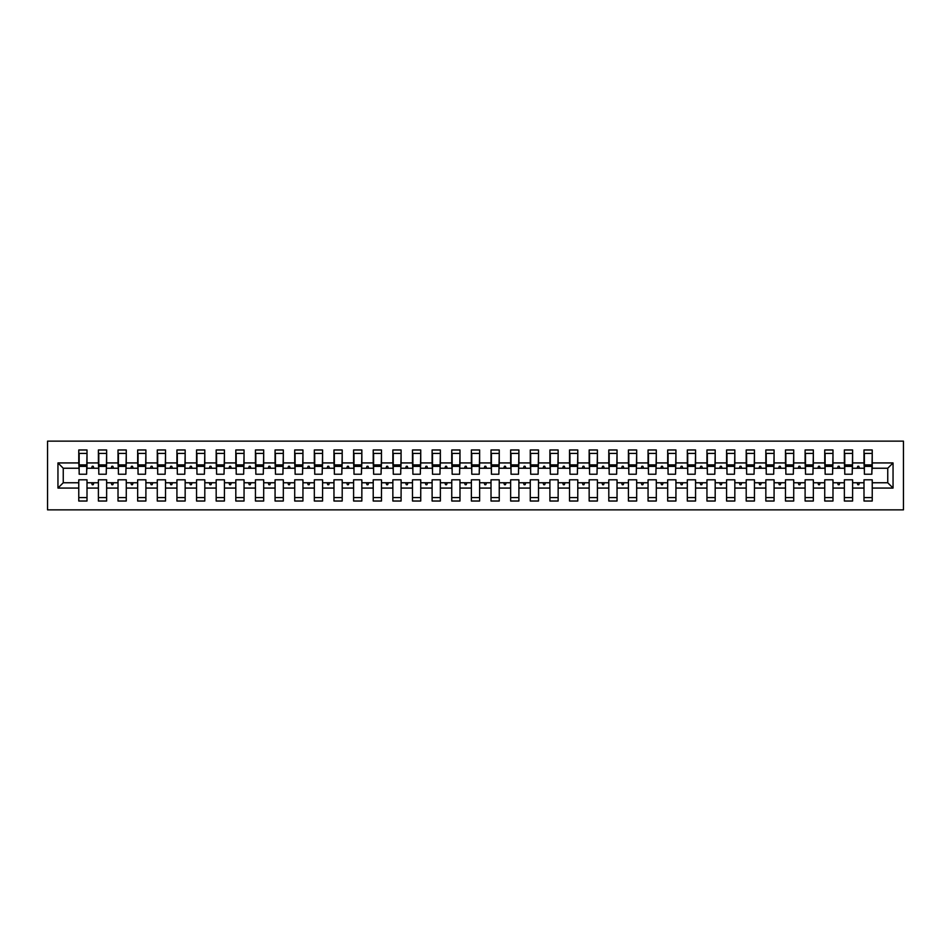 <?xml version="1.0" encoding="UTF-8"?>
<svg xmlns="http://www.w3.org/2000/svg" width="951" height="951" viewBox="0 0 951 951"><rect width="100%" height="100%" fill="white"/><g stroke="black" fill="none" stroke-linecap="round" stroke-linejoin="round"><path stroke-width="1.43" d="M47.55 509.855L903.45 509.855L903.45 441.145L47.55 441.145L47.55 509.855M893.048 488.065L887.747 482.763L887.747 468.237L893.048 462.935L893.048 488.065L872.233 488.065L872.233 479.815L863.995 479.815L863.995 482.763L852.607 482.763L852.607 479.815L844.357 479.815L844.357 482.763L832.981 482.763L832.981 479.815L824.731 479.815L824.731 482.763L813.343 482.763L813.343 479.815L805.105 479.815L805.105 482.763L793.716 482.763L793.716 479.815L785.467 479.815L785.467 482.763L774.078 482.763L774.078 479.815L765.84 479.815L765.84 482.763L754.452 482.763L754.452 479.815L746.202 479.815L746.202 482.763L734.826 482.763L734.826 479.815L726.576 479.815L726.576 482.763L715.188 482.763L715.188 479.815L706.95 479.815L706.95 482.763L695.561 482.763L695.561 479.815L687.311 479.815L687.311 482.763L675.935 482.763L675.935 479.815L667.685 479.815L667.685 482.763L656.297 482.763L656.297 479.815L648.059 479.815L648.059 482.763L636.671 482.763L636.671 479.815L628.421 479.815L628.421 482.763L617.033 482.763L617.033 479.815L608.795 479.815L608.795 482.763L597.406 482.763L597.406 479.815L589.156 479.815L589.156 482.763L577.78 482.763L577.78 479.815L569.53 479.815L569.53 482.763L558.142 482.763L558.142 479.815L549.904 479.815L549.904 482.763L538.516 482.763L538.516 479.815L530.266 479.815L530.266 482.763L518.889 482.763L518.889 479.815L510.639 479.815L510.639 482.763L499.251 482.763L499.251 479.815L491.013 479.815L491.013 482.763L479.625 482.763L479.625 479.815L471.375 479.815L471.375 482.763L459.987 482.763L459.987 479.815L451.749 479.815L451.749 482.763L440.361 482.763L440.361 479.815L432.111 479.815L432.111 482.763L420.734 482.763L420.734 479.815L412.484 479.815L412.484 482.763L401.096 482.763L401.096 479.815L392.858 479.815L392.858 482.763L381.47 482.763L381.47 479.815L373.22 479.815L373.22 482.763L361.844 482.763L361.844 479.815L353.594 479.815L353.594 482.763L342.205 482.763L342.205 479.815L333.967 479.815L333.967 482.763L322.579 482.763L322.579 479.815L314.329 479.815L314.329 482.763L302.941 482.763L302.941 479.815L294.703 479.815L294.703 482.763L283.315 482.763L283.315 479.815L275.065 479.815L275.065 482.763L263.689 482.763L263.689 479.815L255.439 479.815L255.439 482.763L244.05 482.763L244.05 479.815L235.812 479.815L235.812 482.763L224.424 482.763L224.424 479.815L216.174 479.815L216.174 482.763L204.798 482.763L204.798 479.815L196.548 479.815L196.548 482.763L185.16 482.763L185.16 479.815L176.922 479.815L176.922 482.763L165.533 482.763L165.533 479.815L157.284 479.815L157.284 482.763L145.895 482.763L145.895 479.815L137.657 479.815L137.657 482.763L126.269 482.763L126.269 479.815L118.019 479.815L118.019 482.763L106.643 482.763L106.643 479.815L98.393 479.815L98.393 482.763L87.005 482.763L87.005 501.022L78.767 501.022L78.767 482.763L63.253 482.763L57.952 488.065L57.952 462.935L63.253 468.237L63.253 482.763M872.233 488.065L872.233 501.022L863.995 501.022L863.995 482.763M887.747 468.237L872.233 468.237L872.233 449.978L863.995 449.978L863.995 462.935L852.607 462.935L852.215 471.185M864.388 471.185L863.995 462.935M863.995 488.065L852.607 488.065L852.607 501.022L844.357 501.022L844.357 482.763M852.607 462.935L852.607 449.978L844.357 449.978L844.357 462.935L832.981 462.935L832.589 471.185M844.75 471.185L844.357 462.935M844.357 488.065L832.981 488.065L832.981 501.022L824.731 501.022L824.731 482.763M832.981 462.935L832.981 449.978L824.731 449.978L824.731 462.935L813.343 462.935L812.95 471.185M825.123 471.185L824.731 462.935M824.731 488.065L813.343 488.065L813.343 501.022L805.105 501.022L805.105 482.763M813.343 462.935L813.343 449.978L805.105 449.978L805.105 462.935L793.716 462.935L793.324 471.185M805.497 471.185L805.105 462.935M805.105 488.065L793.716 488.065L793.716 501.022L785.467 501.022L785.467 482.763M793.716 462.935L793.716 449.978L785.467 449.978L785.467 462.935L774.078 462.935L773.686 471.185M785.859 471.185L785.467 462.935M785.467 488.065L774.078 488.065L774.078 501.022L765.84 501.022L765.84 482.763M774.078 462.935L774.078 449.978L765.84 449.978L765.84 462.935L754.452 462.935L754.06 471.185M766.233 471.185L765.84 462.935M765.84 488.065L754.452 488.065L754.452 501.022L746.202 501.022L746.202 482.763M754.452 462.935L754.452 449.978L746.202 449.978L746.202 462.935L734.826 462.935L734.434 471.185M746.606 471.185L746.202 462.935M746.202 488.065L734.826 488.065L734.826 501.022L726.576 501.022L726.576 482.763M734.826 462.935L734.826 449.978L726.576 449.978L726.576 462.935L715.188 462.935L714.795 471.185M726.968 471.185L726.576 462.935M726.576 488.065L715.188 488.065L715.188 501.022L706.95 501.022L706.95 482.763M715.188 462.935L715.188 449.978L706.95 449.978L706.95 462.935L695.561 462.935L695.169 471.185M707.342 471.185L706.95 462.935M706.95 488.065L695.561 488.065L695.561 501.022L687.311 501.022L687.311 482.763M695.561 462.935L695.561 449.978L687.311 449.978L687.311 462.935L675.935 462.935L675.543 471.185M687.704 471.185L687.311 462.935M687.311 488.065L675.935 488.065L675.935 501.022L667.685 501.022L667.685 482.763M675.935 462.935L675.935 449.978L667.685 449.978L667.685 462.935L656.297 462.935L655.905 471.185M668.077 471.185L667.685 462.935M667.685 488.065L656.297 488.065L656.297 501.022L648.059 501.022L648.059 482.763M656.297 462.935L656.297 449.978L648.059 449.978L648.059 462.935L636.671 462.935L636.278 471.185M648.451 471.185L648.059 462.935M648.059 488.065L636.671 488.065L636.671 501.022L628.421 501.022L628.421 482.763M636.671 462.935L636.671 449.978L628.421 449.978L628.421 462.935L617.033 462.935L616.64 471.185M628.813 471.185L628.421 462.935M628.421 488.065L617.033 488.065L617.033 501.022L608.795 501.022L608.795 482.763M617.033 462.935L617.033 449.978L608.795 449.978L608.795 462.935L597.406 462.935L597.014 471.185M609.187 471.185L608.795 462.935M608.795 488.065L597.406 488.065L597.406 501.022L589.156 501.022L589.156 482.763M597.406 462.935L597.406 449.978L589.156 449.978L589.156 462.935L577.78 462.935L577.388 471.185M589.549 471.185L589.156 462.935M589.156 488.065L577.78 488.065L577.78 501.022L569.53 501.022L569.53 482.763M577.78 462.935L577.78 449.978L569.53 449.978L569.53 462.935L558.142 462.935L557.75 471.185M569.922 471.185L569.53 462.935M569.53 488.065L558.142 488.065L558.142 501.022L549.904 501.022L549.904 482.763M558.142 462.935L558.142 449.978L549.904 449.978L549.904 462.935L538.516 462.935L538.123 471.185M550.296 471.185L549.904 462.935M549.904 488.065L538.516 488.065L538.516 501.022L530.266 501.022L530.266 482.763M538.516 462.935L538.516 449.978L530.266 449.978L530.266 462.935L518.889 462.935L518.497 471.185M530.658 471.185L530.266 462.935M530.266 488.065L518.889 488.065L518.889 501.022L510.639 501.022L510.639 482.763M518.889 462.935L518.889 449.978L510.639 449.978L510.639 462.935L499.251 462.935L498.859 471.185M511.032 471.185L510.639 462.935M510.639 488.065L499.251 488.065L499.251 501.022L491.013 501.022L491.013 482.763M499.251 462.935L499.251 449.978L491.013 449.978L491.013 462.935L479.625 462.935L479.233 471.185M491.405 471.185L491.013 462.935M491.013 488.065L479.625 488.065L479.625 501.022L471.375 501.022L471.375 482.763M479.625 462.935L479.625 449.978L471.375 449.978L471.375 462.935L459.987 462.935L459.595 471.185M471.767 471.185L471.375 462.935M471.375 488.065L459.987 488.065L459.987 501.022L451.749 501.022L451.749 482.763M459.987 462.935L459.987 449.978L451.749 449.978L451.749 462.935L440.361 462.935L439.968 471.185M452.141 471.185L451.749 462.935M451.749 488.065L440.361 488.065L440.361 501.022L432.111 501.022L432.111 482.763M440.361 462.935L440.361 449.978L432.111 449.978L432.111 462.935L420.734 462.935L420.342 471.185M432.503 471.185L432.111 462.935M432.111 488.065L420.734 488.065L420.734 501.022L412.484 501.022L412.484 482.763M420.734 462.935L420.734 449.978L412.484 449.978L412.484 462.935L401.096 462.935L400.704 471.185M412.877 471.185L412.484 462.935M412.484 488.065L401.096 488.065L401.096 501.022L392.858 501.022L392.858 482.763M401.096 462.935L401.096 449.978L392.858 449.978L392.858 462.935L381.47 462.935L381.078 471.185M393.25 471.185L392.858 462.935M392.858 488.065L381.47 488.065L381.47 501.022L373.22 501.022L373.22 482.763M381.47 462.935L381.47 449.978L373.22 449.978L373.22 462.935L361.844 462.935L361.451 471.185M373.612 471.185L373.22 462.935M373.22 488.065L361.844 488.065L361.844 501.022L353.594 501.022L353.594 482.763M361.844 462.935L361.844 449.978L353.594 449.978L353.594 462.935L342.205 462.935L341.813 471.185M353.986 471.185L353.594 462.935M353.594 488.065L342.205 488.065L342.205 501.022L333.967 501.022L333.967 482.763M342.205 462.935L342.205 449.978L333.967 449.978L333.967 462.935L322.579 462.935L322.187 471.185M334.36 471.185L333.967 462.935M333.967 488.065L322.579 488.065L322.579 501.022L314.329 501.022L314.329 482.763M322.579 462.935L322.579 449.978L314.329 449.978L314.329 462.935L302.941 462.935L302.549 471.185M314.722 471.185L314.329 462.935M314.329 488.065L302.941 488.065L302.941 501.022L294.703 501.022L294.703 482.763M302.941 462.935L302.941 449.978L294.703 449.978L294.703 462.935L283.315 462.935L282.923 471.185M295.095 471.185L294.703 462.935M294.703 488.065L283.315 488.065L283.315 501.022L275.065 501.022L275.065 482.763M283.315 462.935L283.315 449.978L275.065 449.978L275.065 462.935L263.689 462.935L263.296 471.185M275.457 471.185L275.065 462.935M275.065 488.065L263.689 488.065L263.689 501.022L255.439 501.022L255.439 482.763M263.689 462.935L263.689 449.978L255.439 449.978L255.439 462.935L244.05 462.935L243.658 471.185M255.831 471.185L255.439 462.935M255.439 488.065L244.05 488.065L244.05 501.022L235.812 501.022L235.812 482.763M244.05 462.935L244.05 449.978L235.812 449.978L235.812 462.935L224.424 462.935L224.032 471.185M236.205 471.185L235.812 462.935M235.812 488.065L224.424 488.065L224.424 501.022L216.174 501.022L216.174 482.763M224.424 462.935L224.424 449.978L216.174 449.978L216.174 462.935L204.798 462.935L204.394 471.185M216.566 471.185L216.174 462.935M216.174 488.065L204.798 488.065L204.798 501.022L196.548 501.022L196.548 482.763M204.798 462.935L204.798 449.978L196.548 449.978L196.548 462.935L185.16 462.935L184.767 471.185M196.94 471.185L196.548 462.935M196.548 488.065L185.16 488.065L185.16 501.022L176.922 501.022L176.922 482.763M185.16 462.935L185.16 449.978L176.922 449.978L176.922 462.935L165.533 462.935L165.141 471.185M177.314 471.185L176.922 462.935M176.922 488.065L165.533 488.065L165.533 501.022L157.284 501.022L157.284 482.763M165.533 462.935L165.533 449.978L157.284 449.978L157.284 462.935L145.895 462.935L145.503 471.185M157.676 471.185L157.284 462.935M157.284 488.065L145.895 488.065L145.895 501.022L137.657 501.022L137.657 482.763M145.895 462.935L145.895 449.978L137.657 449.978L137.657 462.935L126.269 462.935L125.877 471.185M138.05 471.185L137.657 462.935M137.657 488.065L126.269 488.065L126.269 501.022L118.019 501.022L118.019 482.763M126.269 462.935L126.269 449.978L118.019 449.978L118.019 462.935L106.643 462.935L106.25 471.185M118.411 471.185L118.019 462.935M118.019 488.065L106.643 488.065L106.643 501.022L98.393 501.022L98.393 482.763M106.643 462.935L106.643 449.978L98.393 449.978L98.393 462.935L87.005 462.935L87.005 449.978L78.767 449.978L78.767 462.935L57.952 462.935M98.785 471.185L98.393 462.935M87.005 482.763L87.005 479.815L78.767 479.815L78.767 482.763M79.159 471.185L78.767 462.935M872.233 468.237L871.841 471.185M852.607 488.065L852.607 482.763M832.981 488.065L832.981 482.763M813.343 488.065L813.343 482.763M793.716 488.065L793.716 482.763M774.078 488.065L774.078 482.763M754.452 488.065L754.452 482.763M734.826 488.065L734.826 482.763M715.188 488.065L715.188 482.763M695.561 488.065L695.561 482.763M675.935 488.065L675.935 482.763M656.297 488.065L656.297 482.763M636.671 488.065L636.671 482.763M617.033 488.065L617.033 482.763M597.406 488.065L597.406 482.763M577.78 488.065L577.78 482.763M558.142 488.065L558.142 482.763M538.516 488.065L538.516 482.763M518.889 488.065L518.889 482.763M499.251 488.065L499.251 482.763M479.625 488.065L479.625 482.763M459.987 488.065L459.987 482.763M440.361 488.065L440.361 482.763M420.734 488.065L420.734 482.763M401.096 488.065L401.096 482.763M381.47 488.065L381.47 482.763M361.844 488.065L361.844 482.763M342.205 488.065L342.205 482.763M322.579 488.065L322.579 482.763M302.941 488.065L302.941 482.763M283.315 488.065L283.315 482.763M263.689 488.065L263.689 482.763M244.05 488.065L244.05 482.763M224.424 488.065L224.424 482.763M204.798 488.065L204.798 482.763M185.16 488.065L185.16 482.763M165.533 488.065L165.533 482.763M145.895 488.065L145.895 482.763M126.269 488.065L126.269 482.763M106.643 488.065L106.643 482.763M893.048 462.935L872.233 462.935M98.393 488.065L87.005 488.065M78.767 488.065L57.952 488.065M857.089 468.237L859.502 468.237L858.789 466.275L857.814 466.275L857.089 468.237L852.607 468.237M863.995 468.237L859.502 468.237M857.089 482.763L857.814 484.725L858.789 484.725L859.502 482.763M837.462 468.237L839.876 468.237L839.162 466.275L838.176 466.275L837.462 468.237L832.981 468.237M844.357 468.237L839.876 468.237M837.462 482.763L838.176 484.725L839.162 484.725L839.876 482.763M817.836 468.237L820.237 468.237L819.524 466.275L818.549 466.275L817.836 468.237L813.343 468.237M824.731 468.237L820.237 468.237M817.836 482.763L818.549 484.725L819.524 484.725L820.237 482.763M798.198 468.237L800.611 468.237L799.898 466.275L798.911 466.275L798.198 468.237L793.716 468.237M805.105 468.237L800.611 468.237M798.198 482.763L798.911 484.725L799.898 484.725L800.611 482.763M778.572 468.237L780.985 468.237L780.272 466.275L779.285 466.275L778.572 468.237L774.078 468.237M785.467 468.237L780.985 468.237M778.572 482.763L779.285 484.725L780.272 484.725L780.985 482.763M758.946 468.237L761.347 468.237L760.634 466.275L759.659 466.275L758.946 468.237L754.452 468.237M765.84 468.237L761.347 468.237M758.946 482.763L759.659 484.725L760.634 484.725L761.347 482.763M739.307 468.237L741.721 468.237L741.007 466.275L740.021 466.275L739.307 468.237L734.826 468.237M746.202 468.237L741.721 468.237M739.307 482.763L740.021 484.725L741.007 484.725L741.721 482.763M719.681 468.237L722.094 468.237L721.369 466.275L720.394 466.275L719.681 468.237L715.188 468.237M726.576 468.237L722.094 468.237M719.681 482.763L720.394 484.725L721.369 484.725L722.094 482.763M700.043 468.237L702.456 468.237L701.743 466.275L700.768 466.275L700.043 468.237L695.561 468.237M706.95 468.237L702.456 468.237M700.043 482.763L700.768 484.725L701.743 484.725L702.456 482.763M680.417 468.237L682.83 468.237L682.117 466.275L681.13 466.275L680.417 468.237L675.935 468.237M687.311 468.237L682.83 468.237M680.417 482.763L681.13 484.725L682.117 484.725L682.83 482.763M660.79 468.237L663.192 468.237L662.478 466.275L661.504 466.275L660.79 468.237L656.297 468.237M667.685 468.237L663.192 468.237M660.79 482.763L661.504 484.725L662.478 484.725L663.192 482.763M641.152 468.237L643.565 468.237L642.852 466.275L641.866 466.275L641.152 468.237L636.671 468.237M648.059 468.237L643.565 468.237M641.152 482.763L641.866 484.725L642.852 484.725L643.565 482.763M621.526 468.237L623.939 468.237L623.226 466.275L622.239 466.275L621.526 468.237L617.033 468.237M628.421 468.237L623.939 468.237M621.526 482.763L622.239 484.725L623.226 484.725L623.939 482.763M601.9 468.237L604.301 468.237L603.588 466.275L602.613 466.275L601.9 468.237L597.406 468.237M608.795 468.237L604.301 468.237M601.9 482.763L602.613 484.725L603.588 484.725L604.301 482.763M582.262 468.237L584.675 468.237L583.962 466.275L582.975 466.275L582.262 468.237L577.78 468.237M589.156 468.237L584.675 468.237M582.262 482.763L582.975 484.725L583.962 484.725L584.675 482.763M562.635 468.237L565.049 468.237L564.323 466.275L563.349 466.275L562.635 468.237L558.142 468.237M569.53 468.237L565.049 468.237M562.635 482.763L563.349 484.725L564.323 484.725L565.049 482.763M542.997 468.237L545.41 468.237L544.697 466.275L543.722 466.275L542.997 468.237L538.516 468.237M549.904 468.237L545.41 468.237M542.997 482.763L543.722 484.725L544.697 484.725L545.41 482.763M523.371 468.237L525.784 468.237L525.071 466.275L524.084 466.275L523.371 468.237L518.889 468.237M530.266 468.237L525.784 468.237M523.371 482.763L524.084 484.725L525.071 484.725L525.784 482.763M503.745 468.237L506.146 468.237L505.433 466.275L504.458 466.275L503.745 468.237L499.251 468.237M510.639 468.237L506.146 468.237M503.745 482.763L504.458 484.725L505.433 484.725L506.146 482.763M484.107 468.237L486.52 468.237L485.806 466.275L484.82 466.275L484.107 468.237L479.625 468.237M491.013 468.237L486.52 468.237M484.107 482.763L484.82 484.725L485.806 484.725L486.52 482.763M464.48 468.237L466.893 468.237L466.18 466.275L465.194 466.275L464.48 468.237L459.987 468.237M471.375 468.237L466.893 468.237M464.48 482.763L465.194 484.725L466.18 484.725L466.893 482.763M444.854 468.237L447.255 468.237L446.542 466.275L445.567 466.275L444.854 468.237L440.361 468.237M451.749 468.237L447.255 468.237M444.854 482.763L445.567 484.725L446.542 484.725L447.255 482.763M425.216 468.237L427.629 468.237L426.916 466.275L425.929 466.275L425.216 468.237L420.734 468.237M432.111 468.237L427.629 468.237M425.216 482.763L425.929 484.725L426.916 484.725L427.629 482.763M405.59 468.237L408.003 468.237L407.278 466.275L406.303 466.275L405.59 468.237L401.096 468.237M412.484 468.237L408.003 468.237M405.59 482.763L406.303 484.725L407.278 484.725L408.003 482.763M385.951 468.237L388.365 468.237L387.651 466.275L386.677 466.275L385.951 468.237L381.47 468.237M392.858 468.237L388.365 468.237M385.951 482.763L386.677 484.725L387.651 484.725L388.365 482.763M366.325 468.237L368.738 468.237L368.025 466.275L367.038 466.275L366.325 468.237L361.844 468.237M373.22 468.237L368.738 468.237M366.325 482.763L367.038 484.725L368.025 484.725L368.738 482.763M346.699 468.237L349.1 468.237L348.387 466.275L347.412 466.275L346.699 468.237L342.205 468.237M353.594 468.237L349.1 468.237M346.699 482.763L347.412 484.725L348.387 484.725L349.1 482.763M327.061 468.237L329.474 468.237L328.761 466.275L327.774 466.275L327.061 468.237L322.579 468.237M333.967 468.237L329.474 468.237M327.061 482.763L327.774 484.725L328.761 484.725L329.474 482.763M307.435 468.237L309.848 468.237L309.134 466.275L308.148 466.275L307.435 468.237L302.941 468.237M314.329 468.237L309.848 468.237M307.435 482.763L308.148 484.725L309.134 484.725L309.848 482.763M287.808 468.237L290.21 468.237L289.496 466.275L288.522 466.275L287.808 468.237L283.315 468.237M294.703 468.237L290.21 468.237M287.808 482.763L288.522 484.725L289.496 484.725L290.21 482.763M268.17 468.237L270.583 468.237L269.87 466.275L268.883 466.275L268.17 468.237L263.689 468.237M275.065 468.237L270.583 468.237M268.17 482.763L268.883 484.725L269.87 484.725L270.583 482.763M248.544 468.237L250.957 468.237L250.232 466.275L249.257 466.275L248.544 468.237L244.05 468.237M255.439 468.237L250.957 468.237M248.544 482.763L249.257 484.725L250.232 484.725L250.957 482.763M228.906 468.237L231.319 468.237L230.606 466.275L229.631 466.275L228.906 468.237L224.424 468.237M235.812 468.237L231.319 468.237M228.906 482.763L229.631 484.725L230.606 484.725L231.319 482.763M209.279 468.237L211.693 468.237L210.979 466.275L209.993 466.275L209.279 468.237L204.798 468.237M216.174 468.237L211.693 468.237M209.279 482.763L209.993 484.725L210.979 484.725L211.693 482.763M189.653 468.237L192.054 468.237L191.341 466.275L190.366 466.275L189.653 468.237L185.16 468.237M196.548 468.237L192.054 468.237M189.653 482.763L190.366 484.725L191.341 484.725L192.054 482.763M170.015 468.237L172.428 468.237L171.715 466.275L170.728 466.275L170.015 468.237L165.533 468.237M176.922 468.237L172.428 468.237M170.015 482.763L170.728 484.725L171.715 484.725L172.428 482.763M150.389 468.237L152.802 468.237L152.089 466.275L151.102 466.275L150.389 468.237L145.895 468.237M157.284 468.237L152.802 468.237M150.389 482.763L151.102 484.725L152.089 484.725L152.802 482.763M130.762 468.237L133.164 468.237L132.451 466.275L131.476 466.275L130.762 468.237L126.269 468.237M137.657 468.237L133.164 468.237M130.762 482.763L131.476 484.725L132.451 484.725L133.164 482.763M111.124 468.237L113.538 468.237L112.824 466.275L111.838 466.275L111.124 468.237L106.643 468.237M118.019 468.237L113.538 468.237M111.124 482.763L111.838 484.725L112.824 484.725L113.538 482.763M91.498 468.237L93.911 468.237L93.186 466.275L92.211 466.275L91.498 468.237L87.005 468.237L87.005 462.935M98.393 468.237L93.911 468.237M91.498 482.763L92.211 484.725L93.186 484.725L93.911 482.763M87.005 468.237L86.612 471.185M78.767 468.237L63.253 468.237M887.747 482.763L872.233 482.763M79.159 466.37L79.159 453.413L87.005 453.413L86.612 474.228L79.159 474.228L79.159 466.37L86.612 466.37M78.767 497.587L87.005 497.587M98.785 466.37L98.785 453.413L106.643 453.413L106.25 474.228L98.785 474.228L98.785 466.37L106.25 466.37M98.393 497.587L106.643 497.587M118.411 466.37L118.411 453.413L126.269 453.413L125.877 474.228L118.411 474.228L118.411 466.37L125.877 466.37M118.019 497.587L126.269 497.587M138.05 466.37L138.05 453.413L145.895 453.413L145.503 474.228L138.05 474.228L138.05 466.37L145.503 466.37M137.657 497.587L145.895 497.587M157.676 466.37L157.676 453.413L165.533 453.413L165.141 474.228L157.676 474.228L157.676 466.37L165.141 466.37M157.284 497.587L165.533 497.587M177.314 466.37L177.314 453.413L185.16 453.413L184.767 474.228L177.314 474.228L177.314 466.37L184.767 466.37M176.922 497.587L185.16 497.587M196.94 466.37L196.94 453.413L204.798 453.413L204.394 474.228L196.94 474.228L196.94 466.37L204.394 466.37M196.548 497.587L204.798 497.587M216.566 466.37L216.566 453.413L224.424 453.413L224.032 474.228L216.566 474.228L216.566 466.37L224.032 466.37M216.174 497.587L224.424 497.587M236.205 466.37L236.205 453.413L244.05 453.413L243.658 474.228L236.205 474.228L236.205 466.37L243.658 466.37M235.812 497.587L244.05 497.587M255.831 466.37L255.831 453.413L263.689 453.413L263.296 474.228L255.831 474.228L255.831 466.37L263.296 466.37M255.439 497.587L263.689 497.587M275.457 466.37L275.457 453.413L283.315 453.413L282.923 474.228L275.457 474.228L275.457 466.37L282.923 466.37M275.065 497.587L283.315 497.587M295.095 466.37L295.095 453.413L302.941 453.413L302.549 474.228L295.095 474.228L295.095 466.37L302.549 466.37M294.703 497.587L302.941 497.587M314.722 466.37L314.722 453.413L322.579 453.413L322.187 474.228L314.722 474.228L314.722 466.37L322.187 466.37M314.329 497.587L322.579 497.587M334.36 466.37L334.36 453.413L342.205 453.413L341.813 474.228L334.36 474.228L334.36 466.37L341.813 466.37M333.967 497.587L342.205 497.587M353.986 466.37L353.986 453.413L361.844 453.413L361.451 474.228L353.986 474.228L353.986 466.37L361.451 466.37M353.594 497.587L361.844 497.587M373.612 466.37L373.612 453.413L381.47 453.413L381.078 474.228L373.612 474.228L373.612 466.37L381.078 466.37M373.22 497.587L381.47 497.587M393.25 466.37L393.25 453.413L401.096 453.413L400.704 474.228L393.25 474.228L393.25 466.37L400.704 466.37M392.858 497.587L401.096 497.587M412.877 466.37L412.877 453.413L420.734 453.413L420.342 474.228L412.877 474.228L412.877 466.37L420.342 466.37M412.484 497.587L420.734 497.587M432.503 466.37L432.503 453.413L440.361 453.413L439.968 474.228L432.503 474.228L432.503 466.37L439.968 466.37M432.111 497.587L440.361 497.587M452.141 466.37L452.141 453.413L459.987 453.413L459.595 474.228L452.141 474.228L452.141 466.37L459.595 466.37M451.749 497.587L459.987 497.587M471.767 466.37L471.767 453.413L479.625 453.413L479.233 474.228L471.767 474.228L471.767 466.37L479.233 466.37M471.375 497.587L479.625 497.587M491.405 466.37L491.405 453.413L499.251 453.413L498.859 474.228L491.405 474.228L491.405 466.37L498.859 466.37M491.013 497.587L499.251 497.587M511.032 466.37L511.032 453.413L518.889 453.413L518.497 474.228L511.032 474.228L511.032 466.37L518.497 466.37M510.639 497.587L518.889 497.587M530.658 466.37L530.658 453.413L538.516 453.413L538.123 474.228L530.658 474.228L530.658 466.37L538.123 466.37M530.266 497.587L538.516 497.587M550.296 466.37L550.296 453.413L558.142 453.413L557.75 474.228L550.296 474.228L550.296 466.37L557.75 466.37M549.904 497.587L558.142 497.587M569.922 466.37L569.922 453.413L577.78 453.413L577.388 474.228L569.922 474.228L569.922 466.37L577.388 466.37M569.53 497.587L577.78 497.587M589.549 466.37L589.549 453.413L597.406 453.413L597.014 474.228L589.549 474.228L589.549 466.37L597.014 466.37M589.156 497.587L597.406 497.587M609.187 466.37L609.187 453.413L617.033 453.413L616.64 474.228L609.187 474.228L609.187 466.37L616.64 466.37M608.795 497.587L617.033 497.587M628.813 466.37L628.813 453.413L636.671 453.413L636.278 474.228L628.813 474.228L628.813 466.37L636.278 466.37M628.421 497.587L636.671 497.587M648.451 466.37L648.451 453.413L656.297 453.413L655.905 474.228L648.451 474.228L648.451 466.37L655.905 466.37M648.059 497.587L656.297 497.587M668.077 466.37L668.077 453.413L675.935 453.413L675.543 474.228L668.077 474.228L668.077 466.37L675.543 466.37M667.685 497.587L675.935 497.587M687.704 466.37L687.704 453.413L695.561 453.413L695.169 474.228L687.704 474.228L687.704 466.37L695.169 466.37M687.311 497.587L695.561 497.587M707.342 466.37L707.342 453.413L715.188 453.413L714.795 474.228L707.342 474.228L707.342 466.37L714.795 466.37M706.95 497.587L715.188 497.587M726.968 466.37L726.968 453.413L734.826 453.413L734.434 474.228L726.968 474.228L726.968 466.37L734.434 466.37M726.576 497.587L734.826 497.587M746.606 466.37L746.606 453.413L754.452 453.413L754.06 474.228L746.606 474.228L746.606 466.37L754.06 466.37M746.202 497.587L754.452 497.587M766.233 466.37L766.233 453.413L774.078 453.413L773.686 474.228L766.233 474.228L766.233 466.37L773.686 466.37M765.84 497.587L774.078 497.587M785.859 466.37L785.859 453.413L793.716 453.413L793.324 474.228L785.859 474.228L785.859 466.37L793.324 466.37M785.467 497.587L793.716 497.587M805.497 466.37L805.497 453.413L813.343 453.413L812.95 474.228L805.497 474.228L805.497 466.37L812.95 466.37M805.105 497.587L813.343 497.587M825.123 466.37L825.123 453.413L832.981 453.413L832.589 474.228L825.123 474.228L825.123 466.37L832.589 466.37M824.731 497.587L832.981 497.587M844.75 466.37L844.75 453.413L852.607 453.413L852.215 474.228L844.75 474.228L844.75 466.37L852.215 466.37M844.357 497.587L852.607 497.587M864.388 466.37L864.388 453.413L872.233 453.413L871.841 474.228L864.388 474.228L864.388 466.37L871.841 466.37M863.995 497.587L872.233 497.587M79.159 465.194L86.612 465.194M98.785 465.194L106.25 465.194M118.411 465.194L125.877 465.194M138.05 465.194L145.503 465.194M157.676 465.194L165.141 465.194M177.314 465.194L184.767 465.194M196.94 465.194L204.394 465.194M216.566 465.194L224.032 465.194M236.205 465.194L243.658 465.194M255.831 465.194L263.296 465.194M275.457 465.194L282.923 465.194M295.095 465.194L302.549 465.194M314.722 465.194L322.187 465.194M334.36 465.194L341.813 465.194M353.986 465.194L361.451 465.194M373.612 465.194L381.078 465.194M393.25 465.194L400.704 465.194M412.877 465.194L420.342 465.194M432.503 465.194L439.968 465.194M452.141 465.194L459.595 465.194M471.767 465.194L479.233 465.194M491.405 465.194L498.859 465.194M511.032 465.194L518.497 465.194M530.658 465.194L538.123 465.194M550.296 465.194L557.75 465.194M569.922 465.194L577.388 465.194M589.549 465.194L597.014 465.194M609.187 465.194L616.64 465.194M628.813 465.194L636.278 465.194M648.451 465.194L655.905 465.194M668.077 465.194L675.543 465.194M687.704 465.194L695.169 465.194M707.342 465.194L714.795 465.194M726.968 465.194L734.434 465.194M746.606 465.194L754.06 465.194M766.233 465.194L773.686 465.194M785.859 465.194L793.324 465.194M805.497 465.194L812.95 465.194M825.123 465.194L832.589 465.194M844.75 465.194L852.215 465.194M864.388 465.194L871.841 465.194M79.159 464.896L86.612 464.896M98.785 464.896L106.25 464.896M118.411 464.896L125.877 464.896M138.05 464.896L145.503 464.896M157.676 464.896L165.141 464.896M177.314 464.896L184.767 464.896M196.94 464.896L204.394 464.896M216.566 464.896L224.032 464.896M236.205 464.896L243.658 464.896M255.831 464.896L263.296 464.896M275.457 464.896L282.923 464.896M295.095 464.896L302.549 464.896M314.722 464.896L322.187 464.896M334.36 464.896L341.813 464.896M353.986 464.896L361.451 464.896M373.612 464.896L381.078 464.896M393.25 464.896L400.704 464.896M412.877 464.896L420.342 464.896M432.503 464.896L439.968 464.896M452.141 464.896L459.595 464.896M471.767 464.896L479.233 464.896M491.405 464.896L498.859 464.896M511.032 464.896L518.497 464.896M530.658 464.896L538.123 464.896M550.296 464.896L557.75 464.896M569.922 464.896L577.388 464.896M589.549 464.896L597.014 464.896M609.187 464.896L616.64 464.896M628.813 464.896L636.278 464.896M648.451 464.896L655.905 464.896M668.077 464.896L675.543 464.896M687.704 464.896L695.169 464.896M707.342 464.896L714.795 464.896M726.968 464.896L734.434 464.896M746.606 464.896L754.06 464.896M766.233 464.896L773.686 464.896M785.859 464.896L793.324 464.896M805.497 464.896L812.95 464.896M825.123 464.896L832.589 464.896M844.75 464.896L852.215 464.896M864.388 464.896L871.841 464.896"/></g></svg>
